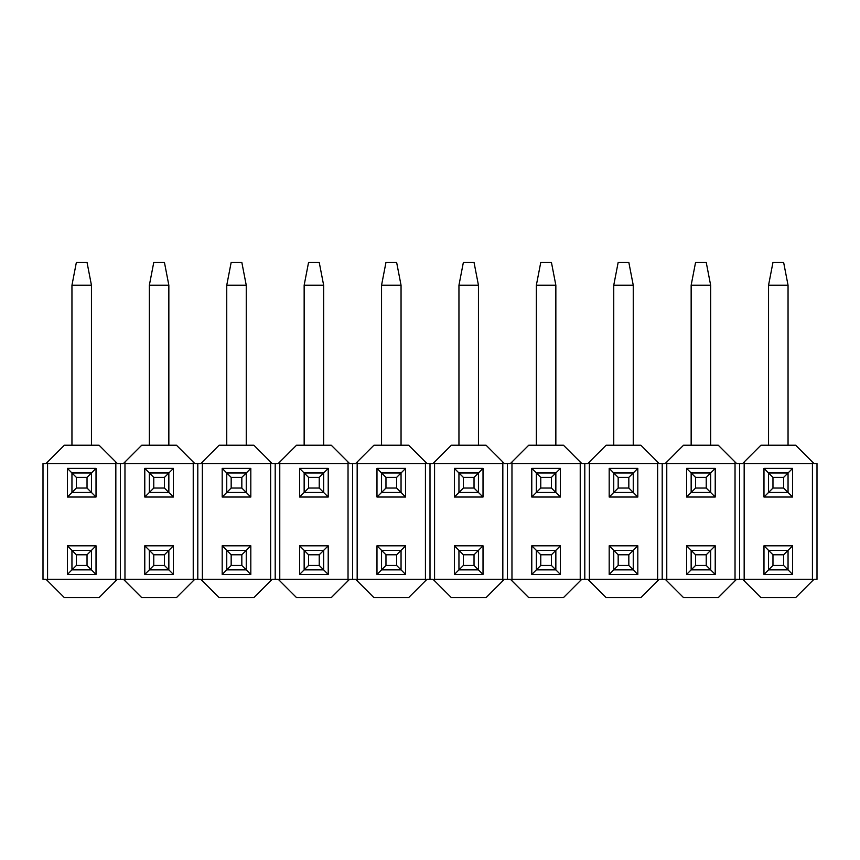 <?xml version="1.0" encoding="UTF-8"?>
<svg xmlns="http://www.w3.org/2000/svg" width="860" height="860" viewBox="0 0 860 860"><rect width="100%" height="100%" fill="white"/><g stroke="black" fill="none" stroke-linecap="round" stroke-linejoin="round"><path stroke-width="1.29" d="M772.968 554.786L772.968 565.45L783.632 565.45L783.632 554.786L772.968 554.786L783.632 554.786L788.05 550.368L768.55 550.368L772.968 554.786L768.55 550.368L768.55 569.868L772.968 565.45L772.968 554.786M788.05 569.868L783.632 565.45L772.968 565.45L768.55 569.868L788.05 569.868L768.55 569.868L768.55 550.368L788.05 550.368L788.05 569.868L788.05 550.368L783.632 554.786L783.632 565.45L792.619 574.437L763.981 574.437L763.981 545.799L792.619 545.799L792.619 574.437L788.05 569.868M695.568 554.786L695.568 565.45L706.232 565.45L706.232 554.786L695.568 554.786L706.232 554.786L710.65 550.368L691.15 550.368L695.568 554.786L691.15 550.368L691.15 569.868L695.568 565.45L695.568 554.786M710.65 569.868L706.232 565.45L695.568 565.45L691.15 569.868L710.65 569.868L691.15 569.868L691.15 550.368L710.65 550.368L710.65 569.868L710.65 550.368L706.232 554.786L706.232 565.45L715.219 574.437L686.581 574.437L686.581 545.799L715.219 545.799L715.219 574.437L710.65 569.868M618.168 554.786L618.168 565.45L628.832 565.45L628.832 554.786L618.168 554.786L628.832 554.786L633.25 550.368L613.75 550.368L618.168 554.786L613.75 550.368L613.75 569.868L618.168 565.45L618.168 554.786M633.25 569.868L628.832 565.45L618.168 565.45L613.75 569.868L633.25 569.868L613.75 569.868L613.75 550.368L633.25 550.368L633.25 569.868L633.25 550.368L628.832 554.786L628.832 565.45L637.819 574.437L609.181 574.437L609.181 545.799L637.819 545.799L637.819 574.437L633.25 569.868M540.768 554.786L540.768 565.45L551.432 565.45L551.432 554.786L540.768 554.786L551.432 554.786L555.85 550.368L536.35 550.368L540.768 554.786L536.35 550.368L536.35 569.868L540.768 565.45L540.768 554.786M555.85 569.868L551.432 565.45L540.768 565.45L536.35 569.868L555.85 569.868L536.35 569.868L536.35 550.368L555.85 550.368L555.85 569.868L555.85 550.368L551.432 554.786L551.432 565.45L560.419 574.437L531.781 574.437L531.781 545.799L560.419 545.799L560.419 574.437L555.85 569.868M463.368 554.786L463.368 565.45L474.032 565.45L474.032 554.786L463.368 554.786L474.032 554.786L478.45 550.368L458.95 550.368L463.368 554.786L458.95 550.368L458.95 569.868L463.368 565.45L463.368 554.786M478.45 569.868L474.032 565.45L463.368 565.45L458.95 569.868L478.45 569.868L458.95 569.868L458.95 550.368L478.45 550.368L478.45 569.868L478.45 550.368L474.032 554.786L474.032 565.45L483.019 574.437L454.381 574.437L454.381 545.799L483.019 545.799L483.019 574.437L478.45 569.868M385.968 554.786L385.968 565.45L396.632 565.45L396.632 554.786L385.968 554.786L396.632 554.786L401.05 550.368L381.55 550.368L385.968 554.786L381.55 550.368L381.55 569.868L385.968 565.45L385.968 554.786M401.05 569.868L396.632 565.45L385.968 565.45L381.55 569.868L401.05 569.868L381.55 569.868L381.55 550.368L401.05 550.368L401.05 569.868L401.05 550.368L396.632 554.786L396.632 565.45L405.619 574.437L376.981 574.437L376.981 545.799L405.619 545.799L405.619 574.437L401.05 569.868M308.568 554.786L308.568 565.45L319.232 565.45L319.232 554.786L308.568 554.786L319.232 554.786L323.65 550.368L304.15 550.368L308.568 554.786L304.15 550.368L304.15 569.868L308.568 565.45L308.568 554.786M323.65 569.868L319.232 565.45L308.568 565.45L304.15 569.868L323.65 569.868L304.15 569.868L304.15 550.368L323.65 550.368L323.65 569.868L323.65 550.368L319.232 554.786L319.232 565.45L328.219 574.437L299.581 574.437L299.581 545.799L328.219 545.799L328.219 574.437L323.65 569.868M231.168 554.786L231.168 565.45L241.832 565.45L241.832 554.786L231.168 554.786L241.832 554.786L246.25 550.368L226.75 550.368L231.168 554.786L226.75 550.368L226.75 569.868L231.168 565.45L231.168 554.786M246.25 569.868L241.832 565.45L231.168 565.45L226.75 569.868L246.25 569.868L226.75 569.868L226.75 550.368L246.25 550.368L246.25 569.868L246.25 550.368L241.832 554.786L241.832 565.45L250.819 574.437L222.181 574.437L222.181 545.799L250.819 545.799L250.819 574.437L246.25 569.868M153.768 554.786L153.768 565.45L164.432 565.45L164.432 554.786L153.768 554.786L164.432 554.786L168.85 550.368L149.35 550.368L153.768 554.786L149.35 550.368L149.35 569.868L153.768 565.45L153.768 554.786M168.85 569.868L164.432 565.45L153.768 565.45L149.35 569.868L168.85 569.868L149.35 569.868L149.35 550.368L168.85 550.368L168.85 569.868L168.85 550.368L164.432 554.786L164.432 565.45L173.419 574.437L144.781 574.437L144.781 545.799L173.419 545.799L173.419 574.437L168.85 569.868M76.368 554.786L76.368 565.45L87.032 565.45L87.032 554.786L76.368 554.786L87.032 554.786L91.45 550.368L71.95 550.368L76.368 554.786L71.95 550.368L71.95 569.868L76.368 565.45L76.368 554.786M91.45 569.868L87.032 565.45L76.368 565.45L71.95 569.868L91.45 569.868L71.95 569.868L71.95 550.368L91.45 550.368L91.45 569.868L91.45 550.368L87.032 554.786L87.032 565.45L96.019 574.437L91.45 569.868M772.968 477.386L772.968 488.05L783.632 488.05L783.632 477.386L772.968 477.386L783.632 477.386L788.05 472.968L768.55 472.968L772.968 477.386L768.55 472.968L768.55 492.468L772.968 488.05L772.968 477.386M788.05 492.468L783.632 488.05L772.968 488.05L768.55 492.468L788.05 492.468L768.55 492.468L768.55 472.968L788.05 472.968L788.05 492.468L788.05 472.968L783.632 477.386L783.632 488.05L792.619 497.037L763.981 497.037L763.981 468.399L792.619 468.399L792.619 497.037L792.619 468.399L763.981 468.399L763.981 497.037L768.55 492.468L763.981 497.037L792.619 497.037L788.05 492.468M788.05 285.251L788.05 445.233L788.05 285.251L783.632 262.397L772.968 262.397L783.632 262.397L788.05 285.251L768.55 285.251L788.05 285.251M768.55 445.233L768.55 285.251L768.55 445.233M772.968 262.397L768.55 285.251L772.968 262.397M695.568 477.386L695.568 488.05L706.232 488.05L706.232 477.386L695.568 477.386L706.232 477.386L710.65 472.968L691.15 472.968L695.568 477.386L691.15 472.968L691.15 492.468L695.568 488.05L695.568 477.386M710.65 492.468L706.232 488.05L695.568 488.05L691.15 492.468L710.65 492.468L691.15 492.468L691.15 472.968L710.65 472.968L710.65 492.468L710.65 472.968L706.232 477.386L706.232 488.05L715.219 497.037L686.581 497.037L686.581 468.399L715.219 468.399L715.219 497.037L715.219 468.399L686.581 468.399L686.581 497.037L691.15 492.468L686.581 497.037L715.219 497.037L710.65 492.468M710.65 285.251L710.65 445.233L710.65 285.251L706.232 262.397L695.568 262.397L706.232 262.397L710.65 285.251L691.15 285.251L710.65 285.251M691.15 445.233L691.15 285.251L691.15 445.233M695.568 262.397L691.15 285.251L695.568 262.397M618.168 477.386L618.168 488.05L628.832 488.05L628.832 477.386L618.168 477.386L628.832 477.386L633.25 472.968L613.75 472.968L618.168 477.386L613.75 472.968L613.75 492.468L618.168 488.05L618.168 477.386M633.25 492.468L628.832 488.05L618.168 488.05L613.75 492.468L633.25 492.468L613.75 492.468L613.75 472.968L633.25 472.968L633.25 492.468L633.25 472.968L628.832 477.386L628.832 488.05L637.819 497.037L609.181 497.037L609.181 468.399L637.819 468.399L637.819 497.037L637.819 468.399L609.181 468.399L609.181 497.037L613.75 492.468L609.181 497.037L637.819 497.037L633.25 492.468M633.25 285.251L633.25 445.233L633.25 285.251L628.832 262.397L618.168 262.397L628.832 262.397L633.25 285.251L613.75 285.251L633.25 285.251M613.75 445.233L613.75 285.251L613.75 445.233M618.168 262.397L613.75 285.251L618.168 262.397M540.768 477.386L540.768 488.05L551.432 488.05L551.432 477.386L540.768 477.386L551.432 477.386L555.85 472.968L536.35 472.968L540.768 477.386L536.35 472.968L536.35 492.468L540.768 488.05L540.768 477.386M555.85 492.468L551.432 488.05L540.768 488.05L536.35 492.468L555.85 492.468L536.35 492.468L536.35 472.968L555.85 472.968L555.85 492.468L555.85 472.968L551.432 477.386L551.432 488.05L560.419 497.037L531.781 497.037L531.781 468.399L560.419 468.399L560.419 497.037L560.419 468.399L531.781 468.399L531.781 497.037L536.35 492.468L531.781 497.037L560.419 497.037L555.85 492.468M555.85 285.251L555.85 445.233L555.85 285.251L551.432 262.397L540.768 262.397L551.432 262.397L555.85 285.251L536.35 285.251L555.85 285.251M536.35 445.233L536.35 285.251L536.35 445.233M540.768 262.397L536.35 285.251L540.768 262.397M463.368 477.386L463.368 488.05L474.032 488.05L474.032 477.386L463.368 477.386L474.032 477.386L478.45 472.968L458.95 472.968L463.368 477.386L458.95 472.968L458.95 492.468L463.368 488.05L463.368 477.386M478.45 492.468L474.032 488.05L463.368 488.05L458.95 492.468L478.45 492.468L458.95 492.468L458.95 472.968L478.45 472.968L478.45 492.468L478.45 472.968L474.032 477.386L474.032 488.05L483.019 497.037L454.381 497.037L454.381 468.399L483.019 468.399L483.019 497.037L483.019 468.399L454.381 468.399L454.381 497.037L458.95 492.468L454.381 497.037L483.019 497.037L478.45 492.468M478.45 285.251L478.45 445.233L478.45 285.251L474.032 262.397L463.368 262.397L474.032 262.397L478.45 285.251L458.95 285.251L478.45 285.251M458.95 445.233L458.95 285.251L458.95 445.233M463.368 262.397L458.95 285.251L463.368 262.397M385.968 477.386L385.968 488.05L396.632 488.05L396.632 477.386L385.968 477.386L396.632 477.386L401.05 472.968L381.55 472.968L385.968 477.386L381.55 472.968L381.55 492.468L385.968 488.05L385.968 477.386M401.05 492.468L396.632 488.05L385.968 488.05L381.55 492.468L401.05 492.468L381.55 492.468L381.55 472.968L401.05 472.968L401.05 492.468L401.05 472.968L396.632 477.386L396.632 488.05L405.619 497.037L376.981 497.037L376.981 468.399L405.619 468.399L405.619 497.037L405.619 468.399L376.981 468.399L376.981 497.037L381.55 492.468L376.981 497.037L405.619 497.037L401.05 492.468M401.05 285.251L401.05 445.233L401.05 285.251L396.632 262.397L385.968 262.397L396.632 262.397L401.05 285.251L381.55 285.251L401.05 285.251M381.55 445.233L381.55 285.251L381.55 445.233M385.968 262.397L381.55 285.251L385.968 262.397M308.568 477.386L308.568 488.05L319.232 488.05L319.232 477.386L308.568 477.386L319.232 477.386L323.65 472.968L304.15 472.968L308.568 477.386L304.15 472.968L304.15 492.468L308.568 488.05L308.568 477.386M323.65 492.468L319.232 488.05L308.568 488.05L304.15 492.468L323.65 492.468L304.15 492.468L304.15 472.968L323.65 472.968L323.65 492.468L323.65 472.968L319.232 477.386L319.232 488.05L328.219 497.037L299.581 497.037L299.581 468.399L328.219 468.399L328.219 497.037L328.219 468.399L299.581 468.399L299.581 497.037L304.15 492.468L299.581 497.037L328.219 497.037L323.65 492.468M323.65 285.251L323.65 445.233L323.65 285.251L319.232 262.397L308.568 262.397L319.232 262.397L323.65 285.251L304.15 285.251L323.65 285.251M304.15 445.233L304.15 285.251L304.15 445.233M308.568 262.397L304.15 285.251L308.568 262.397M231.168 477.386L231.168 488.05L241.832 488.05L241.832 477.386L231.168 477.386L241.832 477.386L246.25 472.968L226.75 472.968L231.168 477.386L226.75 472.968L226.75 492.468L231.168 488.05L231.168 477.386M246.25 492.468L241.832 488.05L231.168 488.05L226.75 492.468L246.25 492.468L226.75 492.468L226.75 472.968L246.25 472.968L246.25 492.468L246.25 472.968L241.832 477.386L241.832 488.05L250.819 497.037L222.181 497.037L222.181 468.399L250.819 468.399L250.819 497.037L250.819 468.399L222.181 468.399L222.181 497.037L226.75 492.468L222.181 497.037L250.819 497.037L246.25 492.468M246.25 285.251L246.25 445.233L246.25 285.251L241.832 262.397L231.168 262.397L241.832 262.397L246.25 285.251L226.75 285.251L246.25 285.251M226.75 445.233L226.75 285.251L226.75 445.233M231.168 262.397L226.75 285.251L231.168 262.397M153.768 477.386L153.768 488.05L164.432 488.05L164.432 477.386L153.768 477.386L164.432 477.386L168.85 472.968L149.35 472.968L153.768 477.386L149.35 472.968L149.35 492.468L153.768 488.05L153.768 477.386M168.85 492.468L164.432 488.05L153.768 488.05L149.35 492.468L168.85 492.468L149.35 492.468L149.35 472.968L168.85 472.968L168.85 492.468L168.85 472.968L164.432 477.386L164.432 488.05L173.419 497.037L144.781 497.037L144.781 468.399L173.419 468.399L173.419 497.037L173.419 468.399L144.781 468.399L144.781 497.037L149.35 492.468L144.781 497.037L173.419 497.037L168.85 492.468M168.85 285.251L168.85 445.233L168.85 285.251L164.432 262.397L153.768 262.397L164.432 262.397L168.85 285.251L149.35 285.251L168.85 285.251M149.35 445.233L149.35 285.251L149.35 445.233M153.768 262.397L149.35 285.251L153.768 262.397M76.368 477.386L76.368 488.05L87.032 488.05L87.032 477.386L76.368 477.386L87.032 477.386L91.45 472.968L71.95 472.968L76.368 477.386L71.95 472.968L71.95 492.468L76.368 488.05L76.368 477.386M91.45 492.468L87.032 488.05L76.368 488.05L71.95 492.468L91.45 492.468L71.95 492.468L71.95 472.968L91.45 472.968L91.45 492.468L91.45 472.968L87.032 477.386L87.032 488.05L96.019 497.037L67.381 497.037L67.381 468.399L96.019 468.399L96.019 497.037L96.019 468.399L67.381 468.399L67.381 497.037L71.95 492.468L67.381 497.037L96.019 497.037L91.45 492.468M91.45 285.251L91.45 445.233L91.45 285.251L87.032 262.397L76.368 262.397L87.032 262.397L91.45 285.251L71.95 285.251L91.45 285.251M71.95 445.233L71.95 285.251L71.95 445.233M76.368 262.397L71.95 285.251L76.368 262.397M71.95 550.368L67.381 545.799L67.381 574.437L71.95 569.868L67.381 574.437L96.019 574.437L67.381 574.437L67.381 545.799L96.019 545.799L96.019 574.437L96.019 545.799L91.45 550.368L96.019 545.799L67.381 545.799L71.95 550.368M115.831 579.317L115.831 463.518L115.831 580.833L115.831 579.317L47.569 579.317L115.831 579.317M47.569 463.518L47.569 580.833L64.328 597.603L99.072 597.603L115.831 580.833L99.072 597.603L64.328 597.603L47.569 580.833L47.569 463.518L115.831 463.518L115.831 461.992L115.831 463.518L47.569 463.518L47.569 461.992L47.569 463.518M71.95 472.968L67.381 468.399L71.95 472.968M91.45 472.968L96.019 468.399L91.45 472.968M115.831 461.992L99.072 445.233L64.328 445.233L46.042 463.518L43 463.518L43 579.317L46.042 579.317L43 579.317L43 463.518L46.042 463.518L64.328 445.233L99.072 445.233L117.358 463.518L123.442 463.518L124.969 461.992L124.969 463.518L193.231 463.518L193.231 580.833L176.472 597.603L194.758 579.317L193.231 580.833L193.231 579.317L124.969 579.317L124.969 580.833L141.728 597.603L176.472 597.603L141.728 597.603L124.969 580.833L124.969 463.518L124.969 579.317L193.231 579.317L193.231 461.992L194.758 463.518L200.842 463.518L202.369 461.992L202.369 463.518L270.631 463.518L270.631 580.833L253.872 597.603L272.158 579.317L270.631 580.833L270.631 579.317L202.369 579.317L202.369 580.833L219.128 597.603L253.872 597.603L219.128 597.603L202.369 580.833L202.369 463.518L202.369 579.317L270.631 579.317L270.631 461.992L272.158 463.518L278.242 463.518L279.769 461.992L279.769 463.518L348.031 463.518L348.031 580.833L331.272 597.603L349.558 579.317L348.031 580.833L348.031 579.317L279.769 579.317L279.769 580.833L296.528 597.603L331.272 597.603L296.528 597.603L279.769 580.833L279.769 463.518L279.769 579.317L348.031 579.317L348.031 461.992L349.558 463.518L355.642 463.518L357.169 461.992L357.169 463.518L425.431 463.518L425.431 580.833L408.672 597.603L426.958 579.317L425.431 580.833L425.431 579.317L357.169 579.317L357.169 580.833L373.928 597.603L408.672 597.603L373.928 597.603L357.169 580.833L357.169 463.518L357.169 579.317L425.431 579.317L425.431 461.992L426.958 463.518L433.042 463.518L434.569 461.992L434.569 463.518L502.831 463.518L502.831 580.833L486.072 597.603L504.358 579.317L502.831 580.833L502.831 579.317L434.569 579.317L434.569 580.833L451.328 597.603L486.072 597.603L451.328 597.603L434.569 580.833L434.569 463.518L434.569 579.317L502.831 579.317L502.831 461.992L504.358 463.518L510.442 463.518L511.969 461.992L511.969 463.518L580.231 463.518L580.231 580.833L563.472 597.603L581.758 579.317L580.231 580.833L580.231 579.317L511.969 579.317L511.969 580.833L528.728 597.603L563.472 597.603L528.728 597.603L511.969 580.833L511.969 463.518L511.969 579.317L580.231 579.317L580.231 461.992L581.758 463.518L587.842 463.518L589.369 461.992L589.369 463.518L657.631 463.518L657.631 580.833L640.872 597.603L659.158 579.317L657.631 580.833L657.631 579.317L589.369 579.317L589.369 580.833L606.128 597.603L640.872 597.603L606.128 597.603L589.369 580.833L589.369 463.518L589.369 579.317L657.631 579.317L657.631 461.992L659.158 463.518L665.242 463.518L666.769 461.992L666.769 463.518L735.031 463.518L735.031 580.833L718.272 597.603L736.558 579.317L735.031 580.833L735.031 579.317L666.769 579.317L666.769 580.833L683.528 597.603L718.272 597.603L683.528 597.603L666.769 580.833L666.769 463.518L666.769 579.317L735.031 579.317L735.031 461.992L736.558 463.518L742.642 463.518L744.169 461.992L744.169 463.518L812.431 463.518L812.431 580.833L795.672 597.603L813.958 579.317L812.431 580.833L812.431 579.317L744.169 579.317L744.169 580.833L760.928 597.603L795.672 597.603L760.928 597.603L744.169 580.833L744.169 463.518L744.169 579.317L812.431 579.317L812.431 461.992L813.958 463.518L812.431 461.992L812.431 463.518L744.169 463.518L744.169 461.992L760.928 445.233L742.642 463.518L739.6 463.518L739.6 579.317L742.642 579.317L744.169 580.833L742.642 579.317L736.558 579.317L739.6 579.317L739.6 463.518L736.558 463.518L735.031 461.992L735.031 463.518L666.769 463.518L666.769 461.992L683.528 445.233L665.242 463.518L662.2 463.518L662.2 579.317L665.242 579.317L666.769 580.833L665.242 579.317L659.158 579.317L662.2 579.317L662.2 463.518L659.158 463.518L657.631 461.992L657.631 463.518L589.369 463.518L589.369 461.992L606.128 445.233L587.842 463.518L584.8 463.518L584.8 579.317L587.842 579.317L589.369 580.833L587.842 579.317L581.758 579.317L584.8 579.317L584.8 463.518L581.758 463.518L580.231 461.992L580.231 463.518L511.969 463.518L511.969 461.992L528.728 445.233L510.442 463.518L507.4 463.518L507.4 579.317L510.442 579.317L511.969 580.833L510.442 579.317L504.358 579.317L507.4 579.317L507.4 463.518L504.358 463.518L502.831 461.992L502.831 463.518L434.569 463.518L434.569 461.992L451.328 445.233L433.042 463.518L430 463.518L430 579.317L433.042 579.317L434.569 580.833L433.042 579.317L426.958 579.317L430 579.317L430 463.518L426.958 463.518L425.431 461.992L425.431 463.518L357.169 463.518L357.169 461.992L373.928 445.233L355.642 463.518L352.6 463.518L352.6 579.317L355.642 579.317L357.169 580.833L355.642 579.317L349.558 579.317L352.6 579.317L352.6 463.518L349.558 463.518L348.031 461.992L348.031 463.518L279.769 463.518L279.769 461.992L296.528 445.233L278.242 463.518L275.2 463.518L275.2 579.317L278.242 579.317L279.769 580.833L278.242 579.317L272.158 579.317L275.2 579.317L275.2 463.518L272.158 463.518L270.631 461.992L270.631 463.518L202.369 463.518L202.369 461.992L219.128 445.233L200.842 463.518L197.8 463.518L197.8 579.317L200.842 579.317L202.369 580.833L200.842 579.317L194.758 579.317L197.8 579.317L197.8 463.518L194.758 463.518L193.231 461.992L193.231 463.518L124.969 463.518L124.969 461.992L141.728 445.233L123.442 463.518L120.4 463.518L120.4 579.317L123.442 579.317L124.969 580.833L123.442 579.317L117.358 579.317L115.831 580.833L117.358 579.317L120.4 579.317L120.4 463.518L117.358 463.518L115.831 461.992M47.569 580.833L46.042 579.317L47.569 580.833M795.672 445.233L812.431 461.992L795.672 445.233L760.928 445.233L795.672 445.233M817 463.518L813.958 463.518L817 463.518L817 579.317L817 463.518M813.958 579.317L817 579.317L813.958 579.317M768.55 472.968L763.981 468.399L768.55 472.968M788.05 472.968L792.619 468.399L788.05 472.968M768.55 550.368L763.981 545.799L763.981 574.437L768.55 569.868L763.981 574.437L792.619 574.437L792.619 545.799L788.05 550.368L792.619 545.799L763.981 545.799L768.55 550.368M718.272 445.233L735.031 461.992L718.272 445.233L683.528 445.233L718.272 445.233M691.15 472.968L686.581 468.399L691.15 472.968M710.65 472.968L715.219 468.399L710.65 472.968M691.15 550.368L686.581 545.799L686.581 574.437L691.15 569.868L686.581 574.437L715.219 574.437L715.219 545.799L710.65 550.368L715.219 545.799L686.581 545.799L691.15 550.368M640.872 445.233L657.631 461.992L640.872 445.233L606.128 445.233L640.872 445.233M613.75 472.968L609.181 468.399L613.75 472.968M633.25 472.968L637.819 468.399L633.25 472.968M613.75 550.368L609.181 545.799L609.181 574.437L613.75 569.868L609.181 574.437L637.819 574.437L637.819 545.799L633.25 550.368L637.819 545.799L609.181 545.799L613.75 550.368M563.472 445.233L580.231 461.992L563.472 445.233L528.728 445.233L563.472 445.233M536.35 472.968L531.781 468.399L536.35 472.968M555.85 472.968L560.419 468.399L555.85 472.968M536.35 550.368L531.781 545.799L531.781 574.437L536.35 569.868L531.781 574.437L560.419 574.437L560.419 545.799L555.85 550.368L560.419 545.799L531.781 545.799L536.35 550.368M486.072 445.233L502.831 461.992L486.072 445.233L451.328 445.233L486.072 445.233M458.95 472.968L454.381 468.399L458.95 472.968M478.45 472.968L483.019 468.399L478.45 472.968M458.95 550.368L454.381 545.799L454.381 574.437L458.95 569.868L454.381 574.437L483.019 574.437L483.019 545.799L478.45 550.368L483.019 545.799L454.381 545.799L458.95 550.368M408.672 445.233L425.431 461.992L408.672 445.233L373.928 445.233L408.672 445.233M381.55 472.968L376.981 468.399L381.55 472.968M401.05 472.968L405.619 468.399L401.05 472.968M381.55 550.368L376.981 545.799L376.981 574.437L381.55 569.868L376.981 574.437L405.619 574.437L405.619 545.799L401.05 550.368L405.619 545.799L376.981 545.799L381.55 550.368M331.272 445.233L348.031 461.992L331.272 445.233L296.528 445.233L331.272 445.233M304.15 472.968L299.581 468.399L304.15 472.968M323.65 472.968L328.219 468.399L323.65 472.968M304.15 550.368L299.581 545.799L299.581 574.437L304.15 569.868L299.581 574.437L328.219 574.437L328.219 545.799L323.65 550.368L328.219 545.799L299.581 545.799L304.15 550.368M253.872 445.233L270.631 461.992L253.872 445.233L219.128 445.233L253.872 445.233M226.75 472.968L222.181 468.399L226.75 472.968M246.25 472.968L250.819 468.399L246.25 472.968M226.75 550.368L222.181 545.799L222.181 574.437L226.75 569.868L222.181 574.437L250.819 574.437L250.819 545.799L246.25 550.368L250.819 545.799L222.181 545.799L226.75 550.368M176.472 445.233L193.231 461.992L176.472 445.233L141.728 445.233L176.472 445.233M149.35 472.968L144.781 468.399L149.35 472.968M168.85 472.968L173.419 468.399L168.85 472.968M149.35 550.368L144.781 545.799L144.781 574.437L149.35 569.868L144.781 574.437L173.419 574.437L173.419 545.799L168.85 550.368L173.419 545.799L144.781 545.799L149.35 550.368"/></g></svg>
